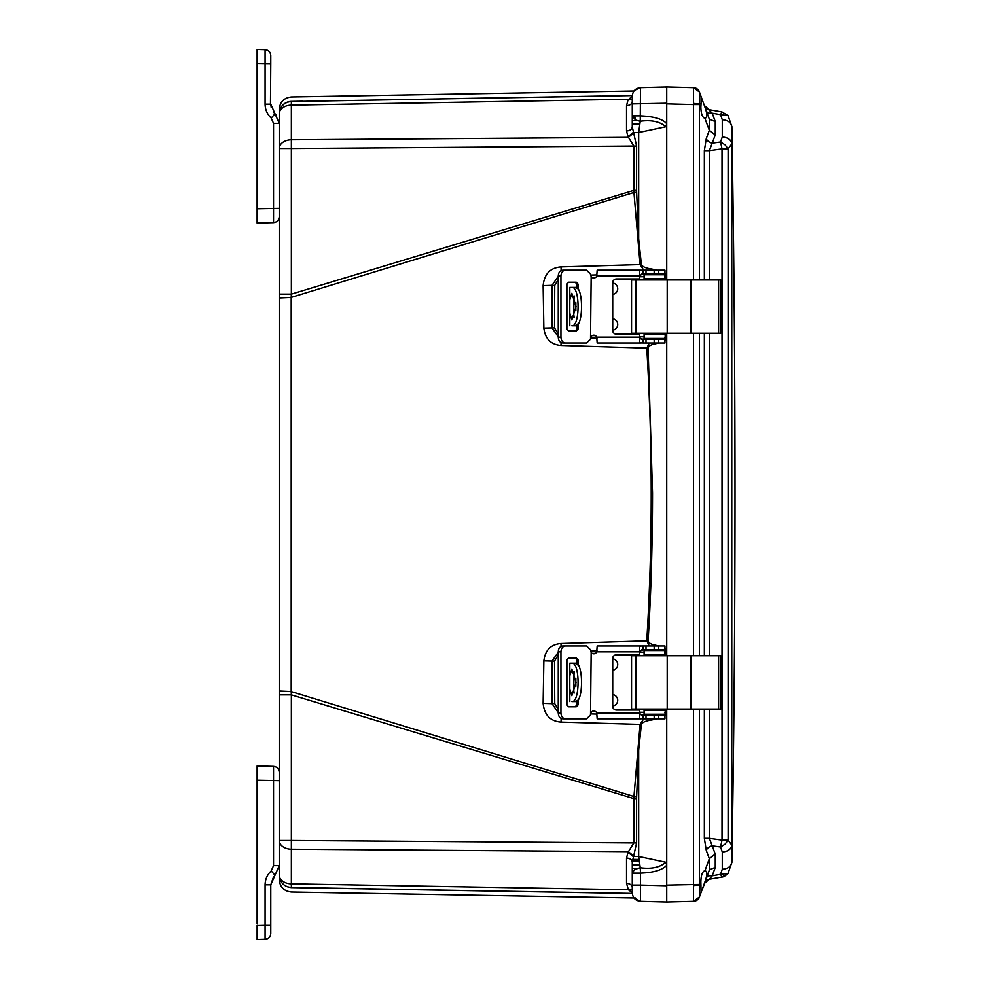 <?xml version="1.0" encoding="UTF-8"?>
<svg xmlns="http://www.w3.org/2000/svg" width="989" height="989" viewBox="0 0 989 989"><rect width="100%" height="100%" fill="white"/><g stroke="black" fill="none" stroke-linecap="round" stroke-linejoin="round"><path stroke-width="1.48" d="M257.115 923.639L257.115 765.956L273.533 766.376L273.533 865.647L279.232 865.647L275.004 875.24L279.232 865.647L279.232 840.489L279.232 875.277L279.232 113.723A12.35 12.325 0 0 1 291.174 101.397L291.174 101.397C291.421 95.488 291.421 95.488 291.174 101.397L302.622 101.199M282.36 883.35A12.35 12.35 -104.6 0 0 291.359 887.479A12.35 12.35 0 0 1 279.232 875.129L279.232 875.277C279.961 882.547 283.954 886.663 291.174 887.603L478.503 890.755M600.768 892.943L291.174 887.603C291.421 893.512 291.421 893.512 291.174 887.603L632.292 893.487M632.292 893.438L291.359 887.479C285.327 887.009 281.395 883.882 279.59 878.096A12.35 12.35 -104.6 0 0 280.851 881.248M279.232 294.129L291.359 294.129L291.359 148.511L279.232 148.511A12.35 8.74 0 0 1 291.359 139.77L291.359 105.131A12.35 8.74 180 0 0 282.767 107.739A12.35 8.74 180 0 0 279.232 113.871A12.35 12.35 -75.1 0 1 291.359 101.521L600.768 96.057M279.232 113.871L279.232 113.871A12.35 12.35 0 0 1 291.359 101.521L632.292 95.562M279.232 691.039L291.199 691.595L291.199 297.405L279.232 297.961M632.28 892.758L628.386 889.754L291.359 883.869L291.359 887.479A12.35 12.35 0 0 1 279.232 875.129A12.35 8.74 0 0 0 291.359 883.869L291.359 849.23A12.35 8.74 180 0 1 282.767 846.609A12.35 8.74 180 0 1 279.232 840.489L291.359 840.489L291.359 694.871L279.232 694.871M632.28 99.048L628.015 99.951L632.28 96.242M347.621 100.532L291.359 101.521C285.327 101.991 281.395 105.118 279.59 110.904C281.395 105.118 285.327 101.991 291.359 101.521L291.359 105.131L628.386 99.246M454.507 98.591L497.368 97.849M626.532 105.662C630.005 105.366 631.922 103.981 632.28 101.521L632.28 126.839L636.595 146.038L636.595 190.395L633.838 190.395L633.949 192.484L291.199 297.405L291.359 294.129L633.838 190.395L633.838 146.038L628.015 136.655L626.532 130.981L626.532 105.662L628.015 99.951L632.28 99.419M636.595 146.038L291.359 148.511L291.359 139.77L628.386 137.335L633.38 133.206M636.595 190.395L636.632 192.311L633.949 192.484L640.093 264.595L561.035 266.894C550.292 267.747 544.321 273.978 543.134 285.611L543.863 328.138C545.174 338.856 550.885 344.642 560.973 345.47L646.769 348.128C652.703 445.705 652.703 543.295 646.769 640.872L560.973 643.53C550.873 644.371 545.162 650.156 543.863 660.862L543.134 703.389C544.333 715.022 550.292 721.253 561.035 722.106L640.093 724.405L633.949 796.516L291.199 691.595L291.359 694.871L633.838 798.605L636.595 798.605L636.595 842.962L632.28 862.161C631.946 859.676 630.03 858.304 626.532 858.019L628.015 852.345L633.838 842.962L633.949 796.516L636.632 796.689L636.595 798.605M633.38 855.794L628.386 851.665L291.359 849.23L291.359 840.489L636.595 842.962M632.28 889.952L628.386 889.754L626.532 883.338L626.532 858.019M628.015 889.049L632.28 889.581L628.015 889.049M632.28 104.673L632.28 101.533L632.28 104.673M628.015 136.655L633.158 132.514L638.684 132.514L640.242 121.239L635.482 120.077L632.28 115.874L632.28 126.839C631.922 129.299 630.005 130.684 626.532 130.981M657.524 718.818L651.652 719.992C645.743 720.808 642.318 722.329 641.379 724.541L638.684 750.181L637.411 750.033M590.631 713.934L597.022 714.095M643.715 718.818L640.093 724.405L641.379 724.541M543.134 703.389L551.973 703.649L558.266 712.624M543.863 660.862L551.998 661.072L551.973 703.649L554.755 703.636L554.532 661.06L551.998 661.072L558.266 652.221M658.785 343.01L655.658 343.764C651.417 344.444 648.895 345.866 648.079 348.054L652.53 492.819C652.48 545.396 650.997 594.772 648.079 640.946L646.769 640.872L649.303 645.99M597.01 650.737L590.643 650.898M590.643 338.102L597.01 338.263M649.303 343.01L646.769 348.128L648.079 348.054M543.863 328.138L551.998 327.928L558.266 336.779M543.134 285.611L551.973 285.351L551.998 327.928L554.532 327.94L554.755 285.364L551.973 285.351L558.266 276.376M637.411 238.967L638.684 238.819L641.379 264.459L640.093 264.595L643.715 270.182M597.022 274.905L590.631 275.066M636.632 192.311L638.684 238.819L638.684 132.514L665.832 126.74L666.734 123.712L666.734 279.936L666.734 91.73M628.015 852.345L633.158 856.486L638.684 856.486L638.684 750.181L636.632 796.689M632.28 871.729L632.28 887.479C631.922 885.019 630.005 883.634 626.532 883.338M632.28 862.161L632.28 871.482M279.232 879.691C279.924 887.084 283.979 891.2 291.359 892.041L633.998 898.012L640.501 901.35C635.519 900.707 632.775 897.901 632.28 892.894L632.28 887.467M666.734 893.537L666.734 897.27M665.832 87.193L666.734 86.97L666.734 123.712C662.803 119.076 654.063 116.467 640.501 115.874L632.28 115.874L632.28 96.106C632.75 91.075 635.494 88.256 640.501 87.65L640.242 121.239C651.43 119.718 659.96 121.548 665.832 126.74M666.734 333.256L666.734 655.744L666.734 333.256M664.979 901.993L640.501 901.35L666.734 902.03L693.462 901.338L666.734 902.03L666.734 709.064L666.734 865.152L665.832 862.26C659.947 867.452 651.417 869.282 640.242 867.761L638.684 856.486L665.832 862.26M666.734 865.276C662.432 870.036 653.68 872.657 640.501 873.126L640.501 885.093L666.734 885.785L666.734 865.152M632.28 96.193L632.28 99.914M665.226 713.662L666.091 712.896L666.734 714.515L664.979 716.011M658.476 714.911L663.038 714.256M651.442 718.818L651.652 719.992M664.979 648.463L666.734 649.958L666.091 651.59L665.201 650.811M664.41 650.539L661.122 649.897M648.079 640.946C648.846 643.11 651.38 644.531 655.658 645.236L655.497 645.99M665.201 338.189L666.091 337.41L666.734 339.042L664.979 340.537M655.658 645.236L658.785 645.99M661.122 339.103L664.41 338.461M655.497 343.01L655.658 343.764M664.979 272.989L666.734 274.485L666.091 276.104L665.226 275.338M663.038 274.744L658.476 274.089M641.379 264.459C642.318 266.671 645.743 268.192 651.652 269.008L651.442 270.182M651.652 269.008L657.524 270.182M632.28 873.126L634.579 869.442L640.242 867.761L640.501 873.126L632.28 873.126L632.28 885.093L640.501 885.093L640.501 901.35L644.643 901.461M632.28 888.209L632.28 890.953M634.691 898.816L635.482 898.012M664.052 901.968L640.501 901.35C635.494 900.744 632.75 897.925 632.28 892.894M666.734 91.445L666.734 86.97L640.501 87.65C635.494 88.256 632.75 91.075 632.28 96.106C632.75 91.075 635.494 88.256 640.501 87.65L666.734 86.97L693.462 87.662L666.734 86.97L666.734 103.87L693.462 104.562L693.462 279.936M634.654 90.222L640.501 87.65C635.507 88.244 632.762 91.062 632.28 96.106M632.317 861.023L639.191 860.986L632.317 861.023M718.607 333.256L720.771 333.256L720.771 279.936L718.607 279.936L718.607 333.256L631.551 333.256L631.551 279.936L718.607 279.936M638.202 278.96A3.907 3.894 90 0 1 640.785 279.936M640.785 333.256A3.907 3.894 90 0 1 638.202 334.233M612.723 283.015A5.749 5.749 90 0 1 612.723 294.413M612.723 318.779A5.749 5.749 90 0 1 612.723 330.178M640.674 333.256A3.907 3.894 90 0 1 638.103 334.233M665.313 333.256L665.152 338.461L665.201 333.256M665.313 279.936L665.152 274.744L644.086 274.744L644.086 278.638L644.086 274.744M644.086 278.638L665.152 278.638L665.201 279.936M638.103 278.96A3.907 3.894 90 0 1 640.674 279.936M573.435 325.777L577.02 325.777M569.751 311.176L569.812 325.777L569.812 299.988L571.84 293.263L576.08 306.59L571.84 319.929L569.812 313.204M577.02 287.416L569.751 287.416L569.751 302.028M569.812 299.988L569.812 287.416L573.435 287.416M644.086 338.461L644.086 334.554L644.086 338.461L664.88 338.461M644.086 334.554L664.88 334.554M574.102 317.358L573.657 313.204M573.682 314.057L574.102 295.835M573.657 300.149L573.682 299.135M575.413 325.777C583.559 327.149 583.584 286.068 575.413 287.416M571.84 325.777C580.135 327.136 580.16 286.081 571.84 287.416M577.02 288.343L577.02 284.164L575.153 282.211M575.153 330.981L577.02 329.028L577.02 324.849M565.473 343.01L562.778 343.01C559.972 342.676 558.476 340.723 558.266 337.15L558.266 276.042C558.464 272.482 559.972 270.529 562.778 270.182L586.613 270.182L590.52 274.089L591.162 276.685L590.52 339.103L586.613 343.01L565.473 343.01C562.654 342.676 561.146 340.723 560.948 337.15L560.948 276.042C561.146 272.482 562.654 270.529 565.473 270.182M586.613 270.182L590.618 274.089L591.274 276.685A3.251 3.251 -90 0 0 593.82 277.983M593.82 335.209A3.251 3.251 -90 0 0 591.274 336.507L590.618 339.103L586.613 343.01M577.02 329.028L578.12 329.028L576.253 330.981L568.576 330.981L566.92 329.028L566.92 284.164L568.576 282.211L576.253 282.211L578.12 284.164L577.02 284.164M578.12 329.028L578.12 323.391M578.12 289.802L578.12 284.164M642.603 339.103L641.193 339.103L642.899 339.103L642.899 343.01L639.722 342.713L639.722 334.233L616.518 334.233A3.907 3.894 90 0 1 612.611 330.326L612.611 282.866A3.907 3.894 90 0 1 616.518 278.96L639.722 278.96L639.722 270.479L641.614 270.182L642.899 270.182L642.899 274.089L664.979 274.089L664.979 270.182L642.899 270.182M616.617 278.96A3.907 3.894 -90 0 0 612.723 282.866L612.723 330.326A3.907 3.894 -90 0 0 616.617 334.233M642.899 274.089L639.722 275.387M641.614 274.089L642.603 274.089M640.983 270.182L597.171 270.182L596.75 276.042A3.251 3.251 90 0 1 591.162 276.685M591.162 336.507A3.251 3.251 90 0 1 596.75 337.15L597.171 343.01L641.255 343.01M639.722 337.805L641.614 339.103M639.722 270.479L639.623 278.96M639.623 334.233L639.722 342.713M642.899 343.01L664.967 343.01L664.979 339.103L642.899 339.103M664.967 343.01L664.979 339.103M718.607 709.064L720.771 709.064L720.771 655.744L718.607 655.744L718.607 709.064L631.551 709.064L631.551 655.744L718.607 655.744M638.202 654.767A3.907 3.894 90 0 1 640.785 655.744M640.785 709.064A3.907 3.894 90 0 1 638.202 710.04M612.723 658.822A5.749 5.749 90 0 1 612.723 670.221M612.723 694.587A5.749 5.749 90 0 1 612.723 705.985M640.674 709.064A3.907 3.894 90 0 1 638.103 710.04M665.313 709.064L665.152 714.256L665.201 709.064M665.313 655.744L665.152 650.539L644.086 650.539L644.086 654.446L644.086 650.539M644.086 654.446L665.152 654.446L665.201 655.744M638.103 654.767A3.907 3.894 90 0 1 640.674 655.744M573.435 701.584L577.02 701.584M569.751 686.984L569.812 701.584L569.812 675.796L571.84 669.071L576.08 682.398L571.84 695.737L569.812 689.012M577.02 663.223L569.751 663.223L569.751 677.824M569.812 675.796L569.812 663.223L573.435 663.223M644.086 714.256L644.086 710.362L644.086 714.256L664.88 714.256M644.086 710.362L664.88 710.362M574.102 693.165L573.657 689.012M573.682 689.865L574.102 671.642M573.657 675.957L573.682 674.943M575.413 701.584C583.559 702.956 583.584 661.876 575.413 663.223M571.84 701.584C580.135 702.944 580.16 661.888 571.84 663.223M577.02 664.151L577.02 659.972L575.153 658.019M575.153 706.789L577.02 704.836L577.02 700.657M565.473 718.818L562.778 718.818C559.972 718.471 558.476 716.531 558.266 712.958L558.266 651.85C558.464 648.289 559.972 646.336 562.778 645.99L586.613 645.99L590.52 649.897L591.162 652.493L590.52 714.911L586.613 718.818L565.473 718.818C562.654 718.471 561.146 716.531 560.948 712.958L560.948 651.85C561.146 648.289 562.654 646.336 565.473 645.99M586.613 645.99L590.618 649.897L591.274 652.493A3.251 3.251 -90 0 0 593.82 653.791M593.82 711.017A3.251 3.251 -90 0 0 591.274 712.315L590.618 714.911L586.613 718.818M577.02 704.836L578.12 704.836L576.253 706.789L568.576 706.789L566.92 704.836L566.92 659.972L568.576 658.019L576.253 658.019L578.12 659.972L577.02 659.972M578.12 704.836L578.12 699.198M578.12 665.609L578.12 659.972M642.603 714.911L641.193 714.911L642.899 714.911L642.899 718.818L639.722 718.521L639.722 710.04L616.518 710.04A3.907 3.894 90 0 1 612.611 706.134L612.611 658.674A3.907 3.894 90 0 1 616.518 654.767L639.722 654.767L639.722 646.287L641.614 645.99L642.899 645.99L642.899 649.897L664.979 649.897L664.979 645.99L642.899 645.99M616.617 654.767A3.907 3.894 -90 0 0 612.723 658.674L612.723 706.134A3.907 3.894 -90 0 0 616.617 710.04M642.899 649.897L639.722 651.195M641.614 649.897L642.603 649.897M640.983 645.99L597.171 645.99L596.75 651.85A3.251 3.251 90 0 1 591.162 652.493M591.162 712.315A3.251 3.251 90 0 1 596.75 712.958L597.171 718.818L641.255 718.818M639.722 713.613L641.614 714.911M639.722 646.287L639.623 654.767M639.623 710.04L639.722 718.521M642.899 718.818L664.967 718.818L664.979 714.911L642.899 714.911M664.967 718.818L664.979 714.911M731.773 845.138L731.773 126.604C731.18 122.537 728.015 120.238 722.279 119.731L722.279 136.977C728.015 137.496 731.18 139.795 731.773 143.862L728.114 148.869L728.114 840.131L731.773 845.138C731.18 849.205 728.015 851.504 722.279 852.024L722.279 869.269C728.015 868.762 731.18 866.463 731.773 862.396L731.773 845.138M722.279 869.269L720.573 874.325L728.114 873.312L722.019 877.045L728.114 873.312L731.773 862.396M728.139 115.701L722.019 111.955L709.336 109.73L722.019 111.955L728.114 115.688L731.773 126.604M722.279 136.977L720.573 141.971L725.048 144.814L728.114 148.869L722.019 148.869L722.019 840.131L728.114 840.131L725.048 844.186L720.573 847.029L722.279 852.024M705.206 881.112L706.27 878.183A6.503 4.426 20 0 1 712.216 875.809L709.336 879.27L722.019 877.045L720.573 874.325L712.216 875.809L715.257 867.452L715.257 854.1L712.216 845.855L720.573 847.029L722.019 840.131L709.336 838.363L712.216 845.855A6.503 4.475 159.7 0 0 706.282 850.453L704.353 838.363L704.353 709.064M728.114 115.688L720.573 114.675L722.279 119.731M704.353 279.936L704.353 150.637L706.282 138.547A6.503 4.475 20.3 0 0 712.216 143.145L709.336 150.637L722.019 148.869L720.573 141.971L712.216 143.145L715.257 134.9L715.257 121.548L712.216 113.191L720.573 114.675L722.019 111.955M715.257 867.452L709.323 869.813L709.323 858.699L715.257 854.1M704.428 883.251A6.503 6.503 0 0 1 709.336 879.27L722.019 877.045L709.336 879.27L704.353 883.461M705.132 870.654L704.972 870.641C707.358 871.334 707.358 875.03 704.972 881.768L709.731 869.047M715.257 134.9L709.323 130.301L709.583 119.953M706.121 110.409L709.323 119.187L715.257 121.548M704.353 105.551L712.216 113.191A6.503 4.426 160 0 1 706.282 110.83L704.353 105.539L709.336 109.73A6.503 6.503 0 0 1 704.428 105.749M709.336 709.064L709.336 838.363L704.353 838.363M704.353 150.637L709.336 150.637L709.336 279.936M706.282 850.453L709.323 858.699L704.972 870.641C702.375 871.47 701.016 875.216 700.867 881.879L701.053 892.535L699.408 897.06L705.033 881.595M703.995 885.056L701.696 890.755M706.801 873.893L706.665 872.496M704.934 107.121L699.408 91.965L699.408 103.87L701.053 103.87L700.867 107.121C701.016 113.784 702.375 117.53 704.972 118.359C707.358 117.666 707.358 113.97 704.972 107.232L706.171 110.521M706.678 113.414L706.059 110.583M699.408 91.952L699.408 91.94A6.503 6.503 0 0 0 693.462 87.662L699.408 91.965L701.053 96.465L701.053 103.87M700.867 95.982L701.683 98.22M704.922 118.359L709.323 130.301L706.282 138.547M701.053 885.13L699.408 885.13L699.408 897.035L693.462 901.338C696.936 900.509 698.914 899.088 699.408 897.06L699.408 897.06A6.503 6.503 0 0 1 693.462 901.338A6.503 6.503 0 0 0 699.408 897.06A6.503 6.503 0 0 0 699.396 897.06L699.408 897.06A6.503 6.503 0 0 0 699.396 897.06L699.408 897.06M693.462 709.064L693.487 885.575L699.408 885.13L699.408 709.162L697.851 709.064M697.851 279.936L699.408 279.838L699.408 103.87L693.487 103.425L693.462 104.562L699.408 104.562M697.851 655.744L698.518 655.744M698.518 655.62L699.408 655.645L699.408 333.355L697.851 333.256M693.487 885.575L693.487 901.3M693.462 87.662A6.503 6.503 0 0 1 699.408 91.94A6.503 6.503 0 0 0 693.462 87.662A6.503 6.503 0 0 1 699.408 91.94C698.704 89.69 696.726 88.268 693.462 87.662L698.852 90.79M693.487 87.7L693.487 103.425M666.734 902.03L666.734 897.555M666.734 894.822L666.734 889.062M666.734 91.915L666.734 96.662L666.734 91.915M666.734 99.938L666.734 94.561M666.734 96.032L666.734 98.121M666.734 94.178L666.734 95.068M257.115 780.247L279.232 780.68L279.232 773.151M273.533 766.376C276.982 766.821 278.873 768.774 279.232 772.236C278.898 768.75 277.007 766.796 273.533 766.376M273.533 876.823L270.776 884.834L275.004 875.24L271.209 870.926C267.24 874.684 265.2 879.32 265.077 884.834L270.467 884.834M265.077 884.834L265.077 925.036L257.115 925.247L257.115 939.55L265.077 939.34L265.077 925.036L270.776 925.036L270.776 933.492L270.776 884.834M257.115 931.749L257.115 928.597M257.115 929.054L257.115 926.866M257.115 892.746L257.115 894.699M257.115 827.744L257.115 825.679M265.077 939.34C268.526 938.907 270.43 936.954 270.776 933.492C270.442 936.979 268.551 938.92 265.077 939.34M279.232 171.74L279.232 172.828M279.232 159.377L279.232 160.478M279.232 148.511L279.232 123.353L273.533 123.353L273.533 222.624C276.982 222.179 278.873 220.226 279.232 216.764L279.232 208.32L257.115 208.753L257.115 223.044L273.533 222.624C277.007 222.204 278.898 220.25 279.232 216.764L279.232 208.691M276.524 115.429L275.004 113.76L279.232 123.353M273.533 112.177L275.004 113.76L270.776 104.166L271.209 107.48M275.004 113.76L271.209 118.074C267.24 114.316 265.2 109.68 265.077 104.166L265.077 49.66L257.115 49.45L257.115 208.753M270.776 55.508L270.776 63.964L270.776 55.508C270.43 52.046 268.526 50.093 265.077 49.66C268.551 50.08 270.442 52.021 270.776 55.508M270.467 104.166L270.776 63.964L257.115 63.753M257.115 163.321L257.115 161.256M257.115 57.251L257.115 59.946M257.115 60.403L257.115 62.134M561.035 722.106L561.122 718.434M560.973 643.53L561.06 646.398M560.973 345.47L561.06 342.602M561.035 266.894L561.122 270.566M666.091 712.896L664.88 712.871M644.086 712.34L639.722 712.228M594.438 711.079L593.338 711.054M558.266 709.459L554.755 703.636M554.532 661.06L558.266 654.941M592.349 653.42L595.427 653.333M639.722 652.233L644.086 652.134M664.88 651.615L666.091 651.59M666.091 337.41L664.88 337.385M644.086 336.866L639.722 336.767M595.427 335.667L592.349 335.58M558.266 334.059L554.532 327.94M554.755 285.364L558.266 279.541M593.338 277.946L594.438 277.921M639.722 276.772L644.086 276.66M664.88 276.129L666.091 276.104M666.734 103.215L632.28 103.907M634.678 115.874L635.482 120.077M632.527 859.392L639.005 859.49L632.527 859.392M632.28 868.33L636.817 868.367M636.817 120.633L632.28 120.67M632.28 865.56L639.871 865.635M639.871 123.365L632.28 123.44M632.292 861.592L639.265 861.555L632.292 861.592M632.28 864.497L639.685 864.497M639.685 124.503L632.28 124.503M690.829 279.936L690.829 333.256M667.204 279.936L667.204 333.256M635.84 279.936L635.84 333.256M664.88 278.638L664.88 274.744M575.858 302.745L575.858 310.447M560.948 337.15L558.266 337.15M558.266 276.042L560.948 276.042M639.623 276.042L596.75 276.042M596.75 337.15L639.623 337.15M664.967 270.182L664.967 274.089M664.732 270.182L664.732 274.089M658.736 270.182L658.736 274.089M654.174 270.182L654.174 274.089M646.002 270.182L646.002 274.089M646.002 343.01L646.002 339.103M654.174 343.01L654.174 339.103M658.736 343.01L658.736 339.103M664.732 343.01L664.732 339.103M690.829 655.744L690.829 709.064M667.204 655.744L667.204 709.064M635.84 655.744L635.84 709.064M664.88 654.446L664.88 650.539M575.858 678.553L575.858 686.255M560.948 712.958L558.266 712.958M558.266 651.85L560.948 651.85M639.623 651.85L596.75 651.85M596.75 712.958L639.623 712.958M664.967 645.99L664.967 649.897M664.732 645.99L664.732 649.897M658.736 645.99L658.736 649.897M654.174 645.99L654.174 649.897M646.002 645.99L646.002 649.897M646.002 718.818L646.002 714.911M654.174 718.818L654.174 714.911M658.736 718.818L658.736 714.911M664.732 718.818L664.732 714.911M709.336 655.744L709.336 333.256M704.353 655.744L704.353 333.256M699.408 709.064L703.228 709.064M703.228 279.936L699.408 279.936M699.408 333.256L703.228 333.256M703.228 655.744L699.408 655.744M666.734 885.13L699.408 884.438M693.462 333.256L693.462 655.744M273.533 865.647L271.209 870.926M271.209 118.074L273.533 123.353M270.776 104.166L265.077 104.166M279.232 196.613L279.232 200.94M279.232 200.05L279.232 202.646M279.232 788.95L279.232 786.354M279.232 826.174L279.232 828.584M280.382 880.358L279.59 878.096M633.998 90.988L291.359 96.959C283.979 97.8 279.924 101.916 279.232 109.309M632.28 126.839L632.28 115.874M633.998 898.012L640.501 901.35M664.262 901.968L663.446 901.943M661.888 901.906L660.751 901.881M659.811 901.857L657.524 901.795M657.092 901.783L655.175 901.733M654.013 901.696L641.28 901.362M664.262 87.032L663.446 87.057M662.21 87.081L660.751 87.119M659.947 87.143L650.094 87.403M662.247 87.081L661.604 87.094M659.762 87.143L657.092 87.217M655.175 87.267L653.556 87.316M632.441 859.96L639.079 860.059M632.28 123.934L639.772 123.934M632.28 865.066L639.772 865.066M731.872 862.556C736.051 617.185 736.051 371.815 731.872 126.444M728.04 873.423L731.885 862.284M731.885 126.716L728.04 115.577M722.044 877.033C723.33 877.156 725.37 875.92 728.139 873.299M704.91 107.072L706.158 110.484"/></g></svg>
